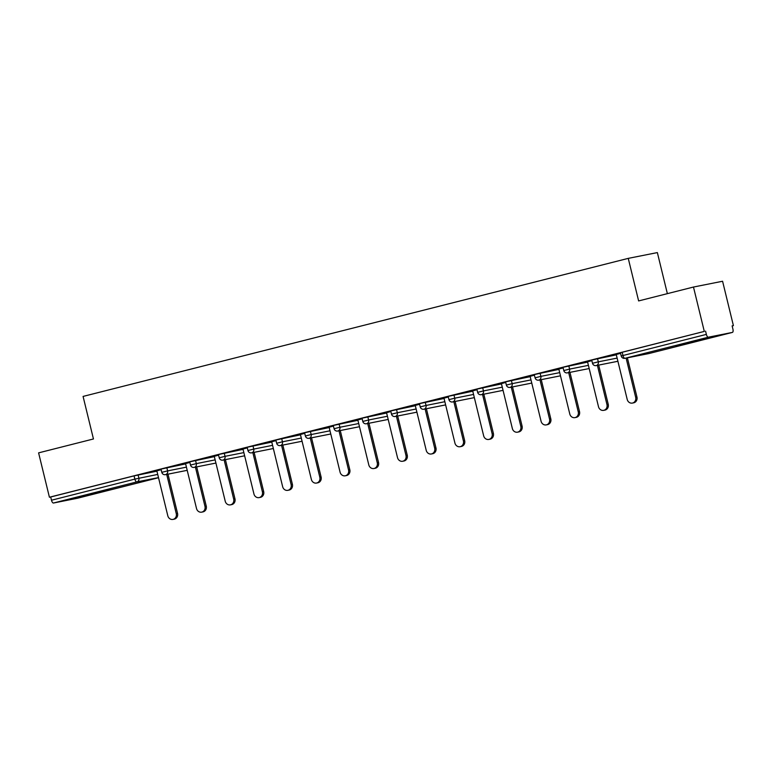 <?xml version="1.0" encoding="UTF-8"?>
<svg xmlns="http://www.w3.org/2000/svg" width="772" height="772" viewBox="0 0 772 772"><rect width="100%" height="100%" fill="white"/><g stroke="black" fill="none" stroke-linecap="round" stroke-linejoin="round"><path stroke-width="1.16" d="M100.649 492.082L109.836 489.544L102.522 491.06L78.223 497.255L100.649 492.082M698.467 340.713L707.663 338.175L700.339 339.68L676.04 345.875L698.467 340.713M667.365 293.649L657.358 252.589L628.254 258.369L83.077 396.422L93.451 438.969L38.6 452.865L49.418 497.236L704.296 331.41L693.478 287.039L722.582 281.249L733.4 325.63L732.126 325.88L732.918 329.123A3.127 1.293 75.8 0 1 732.416 332.404L649.03 353.518L732.387 332.414A3.127 1.293 75.8 0 0 732.416 332.404M732.145 325.948L733.4 325.63M708.378 337.19L624.992 358.305A3.127 1.293 75.8 0 1 622.985 355.516L621.219 355.998L620.427 352.756L622.193 352.273L622.985 355.516L706.361 334.401A3.127 1.293 75.8 0 0 708.378 337.19L732.387 332.414M622.193 352.273L704.296 331.41M706.361 334.401L705.569 331.159M77.509 498.239L158.521 477.723L77.538 498.229A3.127 1.293 -104.2 0 1 77.538 498.229A3.127 1.293 -104.2 0 1 77.509 498.239L53.49 503.016A3.127 1.293 -104.2 0 1 51.483 500.227L50.691 496.985L49.418 497.236M628.254 258.369L638.627 300.926L693.478 287.039M620.572 353.373L612.987 355.294M613.007 355.352L616.259 354.531M50.691 496.985L134.067 475.87L156.928 471.181M166.82 467.649L167.601 470.891L161.802 472.329L161.01 469.087L185.637 463.904M195.528 460.382L196.32 463.625L190.52 465.062L189.729 461.82L214.355 456.638M224.237 453.106L225.028 456.348L219.229 457.786L218.437 454.544L243.064 449.362M252.955 445.84L253.747 449.082L247.947 450.52L247.156 447.277L271.783 442.095M281.664 438.564L282.455 441.806L276.656 443.253L275.865 440.011L300.491 434.829M310.383 431.297L311.174 434.539L305.374 435.977L304.583 432.735L329.21 427.553M339.091 424.021L339.883 427.263L334.083 428.711L333.292 425.468L357.918 420.286M367.81 416.755L368.601 419.997L362.801 421.435L362.01 418.192L386.637 413.01M396.518 409.488L397.31 412.73L391.51 414.168L390.719 410.926L415.346 405.744M425.237 402.212L426.028 405.454L420.219 406.892L419.437 403.65L444.054 398.468M453.946 394.946L454.737 398.188L448.937 399.626L448.146 396.383L472.773 391.201M482.664 387.669L483.446 390.912L477.646 392.359L476.855 389.117L501.482 383.935M511.373 380.403L512.164 383.645L506.364 385.083L505.573 381.841L530.2 376.659M540.082 373.127L540.873 376.369L535.073 377.817L534.282 374.574L558.909 369.392M568.8 365.86L569.591 369.103L563.792 370.541L563 367.298L587.627 362.116M597.509 358.594L598.3 361.836L592.5 363.274L591.709 360.032L616.336 354.85M591.863 360.64L587.55 361.798M563.145 367.906L558.832 369.074M534.436 375.182L530.123 376.34M505.718 382.449L501.404 383.616M477.009 389.725L472.696 390.883M448.291 396.991L443.977 398.159M419.582 404.267L415.268 405.425M390.864 411.534L386.56 412.692M362.155 418.8L357.841 419.968M333.446 426.076L329.133 427.234M304.728 433.343L300.414 434.511M276.019 440.619L271.705 441.777M247.301 447.885L242.987 449.053M218.592 455.162L214.278 456.32M189.873 462.428L185.56 463.586M161.165 469.694L156.851 470.862M616.239 354.464L627.211 399.452A4.796 4.362 -101.2 0 0 632.374 403.08A4.796 4.362 -101.2 0 0 635.674 397.31L626.111 358.083M635.674 397.31L636.948 397.049A4.796 4.362 78.8 0 1 633.648 402.83L632.374 403.08M636.948 397.049L627.385 357.832M587.531 361.74L598.493 406.719A4.796 4.362 -101.2 0 0 603.665 410.357A4.796 4.362 -101.2 0 0 606.966 404.576L597.403 365.349M606.966 404.576L608.239 404.325A4.796 4.362 78.8 0 1 604.939 410.106L603.665 410.357M608.239 404.325L598.676 365.098M558.822 369.006L569.784 413.995A4.796 4.362 -101.2 0 0 574.957 417.623A4.796 4.362 -101.2 0 0 578.247 411.852L568.684 372.625M578.247 411.852L579.521 411.592A4.796 4.362 78.8 0 1 576.221 417.372L574.957 417.623M579.521 411.592L569.958 372.374M530.103 376.282L541.076 421.261A4.796 4.362 -101.2 0 0 546.238 424.899A4.796 4.362 -101.2 0 0 549.539 419.119L539.975 379.892M549.539 419.119L550.812 418.868A4.796 4.362 78.8 0 1 547.512 424.639L546.238 424.899M550.812 418.868L541.249 379.641M501.395 383.549L512.357 428.537A4.796 4.362 -101.2 0 0 517.529 432.166A4.796 4.362 -101.2 0 0 520.82 426.385L511.267 387.168M520.82 426.385L522.094 426.134A4.796 4.362 78.8 0 1 518.803 431.915L517.529 432.166M522.094 426.134L512.531 386.907M472.676 390.815L483.648 435.804A4.796 4.362 -101.2 0 0 488.811 439.442A4.796 4.362 -101.2 0 0 492.111 433.661L482.548 394.434M492.111 433.661L493.385 433.41A4.796 4.362 78.8 0 1 490.085 439.181L488.811 439.442M493.385 433.41L483.822 394.183M443.968 398.091L454.93 443.07A4.796 4.362 -101.2 0 0 460.102 446.708A4.796 4.362 -101.2 0 0 463.403 440.928L453.839 401.701M463.403 440.928L464.667 440.677A4.796 4.362 78.8 0 1 461.376 446.457L460.102 446.708M464.667 440.677L455.113 401.45M415.249 405.358L426.221 450.346A4.796 4.362 -101.2 0 0 431.384 453.975A4.796 4.362 -101.2 0 0 434.684 448.204L425.121 408.977M434.684 448.204L435.958 447.943A4.796 4.362 78.8 0 1 432.658 453.724L431.384 453.975M435.958 447.943L426.395 408.726M386.54 412.634L397.503 457.613A4.796 4.362 -101.2 0 0 402.675 461.251A4.796 4.362 -101.2 0 0 405.975 455.47L396.412 416.243M405.975 455.47L407.249 455.219A4.796 4.362 78.8 0 1 403.949 461L402.675 461.251M407.249 455.219L397.686 415.992M357.822 419.9L368.794 464.889A4.796 4.362 -101.2 0 0 373.957 468.517A4.796 4.362 -101.2 0 0 377.257 462.746L367.694 423.519M377.257 462.746L378.531 462.486A4.796 4.362 78.8 0 1 375.231 468.266L373.957 468.517M378.531 462.486L368.968 423.268M329.113 427.177L340.076 472.155A4.796 4.362 -101.2 0 0 345.248 475.793A4.796 4.362 -101.2 0 0 348.548 470.013L338.985 430.786M348.548 470.013L349.822 469.762A4.796 4.362 78.8 0 1 346.522 475.533L345.248 475.793M349.822 469.762L340.259 430.535M300.404 434.443L311.367 479.431A4.796 4.362 -101.2 0 0 316.539 483.06A4.796 4.362 -101.2 0 0 319.83 477.279L310.267 438.062M319.83 477.279L321.104 477.028A4.796 4.362 78.8 0 1 317.803 482.809L316.539 483.06M321.104 477.028L311.541 437.801M271.686 441.709L282.648 486.698A4.796 4.362 -101.2 0 0 287.821 490.336A4.796 4.362 -101.2 0 0 291.121 484.555L281.558 445.328M291.121 484.555L292.395 484.305A4.796 4.362 78.8 0 1 289.095 490.075L287.821 490.336M292.395 484.305L282.832 445.077M242.977 448.986L253.94 493.964A4.796 4.362 -101.2 0 0 259.112 497.602A4.796 4.362 -101.2 0 0 262.403 491.822L252.84 452.595M262.403 491.822L263.677 491.571A4.796 4.362 78.8 0 1 260.386 497.351L259.112 497.602M263.677 491.571L254.113 452.344M214.259 456.252L225.231 501.24A4.796 4.362 -101.2 0 0 230.394 504.869A4.796 4.362 -101.2 0 0 233.694 499.098L224.131 459.871M233.694 499.098L234.968 498.837A4.796 4.362 78.8 0 1 231.668 504.618L230.394 504.869M234.968 498.837L225.405 459.62M185.55 463.528L196.513 508.507A4.796 4.362 -101.2 0 0 201.685 512.145A4.796 4.362 -101.2 0 0 204.976 506.364L195.422 467.137M204.976 506.364L206.249 506.114A4.796 4.362 78.8 0 1 202.959 511.894L201.685 512.145M206.249 506.114L196.686 466.886M156.832 470.795L167.804 515.783A4.796 4.362 -101.2 0 0 172.967 519.411A4.796 4.362 -101.2 0 0 176.267 513.641L166.704 474.413M176.267 513.641L177.541 513.38A4.796 4.362 78.8 0 1 174.24 519.16L172.967 519.411M177.541 513.38L167.978 474.162M621.219 355.998A3.127 3.127 0 0 0 624.866 358.333A3.127 2.847 78.8 0 0 624.992 358.305L649.011 353.528A3.127 1.293 75.8 0 0 649.03 353.518A3.127 1.293 75.8 0 0 649.059 353.518M158.492 477.598L136.876 481.902L53.49 503.016M51.483 500.227L134.859 479.113L134.067 475.87M138.101 474.915L138.892 478.157A3.127 2.847 -101.2 0 1 136.876 481.902A3.127 1.293 -104.2 0 1 134.859 479.113L157.72 474.423M592.5 363.274A3.127 3.127 0 0 0 596.148 365.6A3.127 2.847 78.8 0 0 596.283 365.571A3.127 2.847 -101.2 0 0 598.3 361.836L617.127 358.092M624.866 358.333L648.876 353.557A3.127 3.127 0 0 0 649.03 353.518A3.127 2.847 78.8 0 1 648.741 353.576M563.792 370.541A3.127 3.127 0 0 0 567.439 372.866A3.127 2.847 78.8 0 0 567.565 372.837A3.127 2.847 -101.2 0 0 569.591 369.103L588.418 365.359M535.073 377.817A3.127 3.127 0 0 0 538.721 380.142A3.127 2.847 78.8 0 0 538.856 380.113A3.127 2.847 -101.2 0 0 540.873 376.369L559.7 372.635M506.364 385.083A3.127 3.127 0 0 0 510.012 387.409A3.127 2.847 78.8 0 0 510.147 387.38A3.127 2.847 -101.2 0 0 512.164 383.645L530.991 379.901M477.646 392.359A3.127 3.127 0 0 0 481.303 394.685A3.127 2.847 78.8 0 0 481.429 394.656A3.127 2.847 -101.2 0 0 483.446 390.912L502.273 387.177M448.937 399.626A3.127 3.127 0 0 0 452.585 401.951A3.127 2.847 78.8 0 0 452.72 401.923A3.127 2.847 -101.2 0 0 454.737 398.188L473.564 394.444M420.219 406.892A3.127 3.127 0 0 0 423.876 409.228A3.127 2.847 78.8 0 0 424.002 409.199A3.127 2.847 -101.2 0 0 426.028 405.454L444.846 401.71M391.51 414.168A3.127 3.127 0 0 0 395.158 416.494A3.127 2.847 78.8 0 0 395.293 416.465A3.127 2.847 -101.2 0 0 397.31 412.73L416.137 408.986M362.801 421.435A3.127 3.127 0 0 0 366.449 423.76A3.127 2.847 78.8 0 0 366.575 423.731A3.127 2.847 -101.2 0 0 368.601 419.997L387.419 416.253M334.083 428.711A3.127 3.127 0 0 0 337.731 431.037A3.127 2.847 78.8 0 0 337.866 431.008A3.127 2.847 -101.2 0 0 339.883 427.263L358.71 423.529M305.374 435.977A3.127 3.127 0 0 0 309.022 438.303A3.127 2.847 78.8 0 0 309.147 438.274A3.127 2.847 -101.2 0 0 311.174 434.539L330.001 430.795M276.656 443.253A3.127 3.127 0 0 0 280.304 445.579A3.127 2.847 78.8 0 0 280.439 445.55A3.127 2.847 -101.2 0 0 282.455 441.806L301.283 438.071M247.947 450.52A3.127 3.127 0 0 0 251.595 452.846A3.127 2.847 78.8 0 0 251.73 452.817A3.127 2.847 -101.2 0 0 253.747 449.082L272.574 445.338M219.229 457.786A3.127 3.127 0 0 0 222.886 460.122A3.127 2.847 78.8 0 0 223.011 460.093A3.127 2.847 -101.2 0 0 225.028 456.348L243.855 452.604M190.52 465.062A3.127 3.127 0 0 0 194.168 467.388A3.127 2.847 78.8 0 0 194.303 467.359A3.127 2.847 -101.2 0 0 196.32 463.625L215.147 459.88M161.802 472.329A3.127 3.127 0 0 0 165.459 474.664A3.127 2.847 78.8 0 0 165.584 474.626A3.127 2.847 -101.2 0 0 167.601 470.891L186.428 467.147M596.148 365.6L617.909 361.277M567.439 372.866L589.19 368.543M538.721 380.142L560.482 375.819M510.012 387.409L531.763 383.086M481.303 394.685L503.054 390.362M452.585 401.951L474.336 397.628M423.876 409.228L445.627 404.904M395.158 416.494L416.909 412.171M366.449 423.76L388.2 419.437M337.731 431.037L359.482 426.713M309.022 438.303L330.773 433.98M280.304 445.579L302.064 441.256M251.595 452.846L273.346 448.522M222.886 460.122L244.637 455.798M194.168 467.388L215.919 463.065M165.459 474.664L187.21 470.331"/></g></svg>
